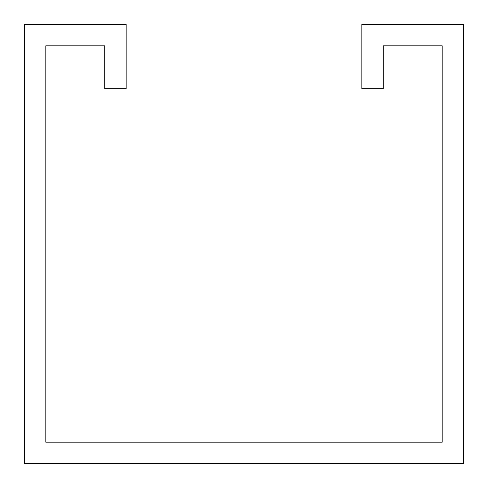 <?xml version="1.0" encoding="UTF-8"?>
<svg xmlns="http://www.w3.org/2000/svg" width="488" height="488" viewBox="0 0 488 488"><rect width="100%" height="100%" fill="white"/><g stroke="black" fill="none" stroke-linecap="round" stroke-linejoin="round"><path stroke-width="0.37" stroke-dasharray="2.44 1.83" d="M318.987 463.6L318.987 442.177L169.013 442.177L318.987 442.177L169.013 442.177L318.987 442.177L169.013 442.177L318.987 442.177L169.013 442.177L318.987 442.177L169.013 442.177L318.987 442.177L169.013 442.177L318.987 442.177L169.013 442.177L318.987 442.177L169.013 442.177L318.987 442.177L169.013 442.177L318.987 442.177L169.013 442.177L318.987 442.177L318.987 463.6L318.987 442.177L318.987 463.6L318.987 442.177L318.987 463.6L318.987 442.177L318.987 463.6L318.987 442.177L318.987 463.6L169.013 463.6L318.987 463.6L169.013 463.6L318.987 463.6L169.013 463.6L318.987 463.6L169.013 463.6L318.987 463.6L169.013 463.6L318.987 463.6L169.013 463.6L318.987 463.6L169.013 463.6L318.987 463.6L169.013 463.6L318.987 463.6L169.013 463.6L318.987 463.6L169.013 463.6L318.987 463.6L318.987 442.177L318.987 463.6M99.387 24.4L126.166 24.4L126.166 88.676L104.743 88.676L104.743 45.823L45.823 45.823L45.823 442.177L442.177 442.177L442.177 45.823L383.257 45.823L383.257 88.676L361.834 88.676L361.834 24.4L463.6 24.4L463.6 463.6L24.4 463.6L24.4 24.4L99.387 24.4M169.013 463.6L169.013 442.177L169.013 463.6"/><path stroke-width="0.73" d="M126.166 51.179L126.166 24.4L24.4 24.4L24.4 463.6L463.6 463.6L463.6 24.4L361.834 24.4L361.834 88.676L383.257 88.676L383.257 45.823L442.177 45.823L442.177 442.177L45.823 442.177L45.823 45.823L104.743 45.823L104.743 88.676L126.166 88.676L126.166 51.179"/></g></svg>
